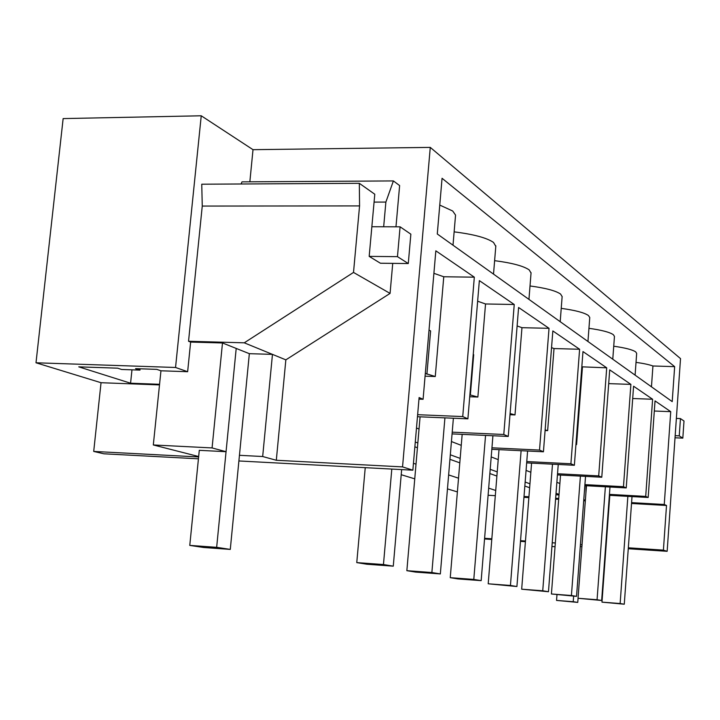 <?xml version="1.0" encoding="UTF-8"?>
<svg xmlns="http://www.w3.org/2000/svg" width="720" height="720" viewBox="0 0 720 720"><rect width="100%" height="100%" fill="white"/><g stroke="black" fill="none" stroke-linecap="round" stroke-linejoin="round"><path stroke-width="1.08" d="M238.896 460.962L412.857 470.187L419.112 397.548L423.09 399.276L418.977 399.123M198.432 458.811L103.878 453.798L93.708 451.431L198.621 456.957M628.272 548.739L667.152 551.313L680.517 358.605L430.272 147.393L402.543 466.902L412.857 470.187M667.152 551.313L663.408 550.125L666.513 505.476L664.254 504.495L670.734 411.66L655.029 400.905L648.18 497.484L645.705 496.404L652.608 399.249L633.582 386.226L626.229 487.908L623.475 486.702L630.891 384.381L609.714 369.873L601.776 477.234L598.698 475.893L606.708 367.821L582.975 351.576L574.371 465.282L570.906 463.77L579.609 349.263L552.843 330.939L543.438 451.782L539.523 450.072L549.027 328.32L518.598 307.485L508.257 436.437L503.784 434.484L514.242 304.506L479.349 280.611L467.892 418.833L462.735 416.574L474.327 277.173L435.834 250.821L423.09 399.276M672.21 401.616L437.283 233.982L442.062 178.281L674.649 366.642L672.21 401.616M402.543 466.902L276.309 460.269L262.674 456.516L272.466 354.375L244.26 342.819L353.511 272.43L359.568 205.911L202.257 206.064L188.541 341.262L244.26 342.819M239.445 455.31L262.674 456.516M226.053 451.701L199.287 450.324L189.774 545.4L216.657 547.326L236.205 348.435L222.489 342.963L212.076 447.93L226.053 451.701L236.205 348.435L249.345 353.673L272.466 354.375L285.849 359.856L390.069 293.409L353.511 272.43M198.666 456.534L153.315 444.96L212.076 447.93M401.211 474.705L414.747 478.854M447.462 488.88L457.38 491.913M93.708 451.431L101.043 382.716L159.498 384.912M430.272 147.393L253.008 149.679L201.24 115.785L63.144 118.593L36 362.781L101.043 382.716M495.729 490.473L488.673 488.142M458.523 478.188L448.632 474.93M416.016 464.157L413.451 463.311M666.513 505.476L631.521 503.478M585.324 500.832L583.704 500.733M558.675 499.302L555.579 499.122M528.867 497.592L523.944 497.313M495.315 495.666L488.097 495.252M664.254 504.495L631.584 502.632M585.387 499.986L583.767 499.896M558.738 498.465L555.642 498.294M528.93 496.764L524.007 496.485M253.008 149.679L249.849 181.809M241.083 183.987L241.992 181.863L393.399 180.927L399.627 185.571L395.973 226.809M392.733 263.367L390.069 293.409M276.309 460.269L285.849 359.856M433.899 273.321L443.763 276.768L474.327 277.173M425.07 376.182L435.267 376.524L443.763 276.768M462.735 416.574L417.636 414.693M467.892 418.833L417.456 416.709M439.758 205.074L452.709 211.014L455.553 215.1L455.481 215.91M454.131 231.858C473.742 234.315 486.882 237.852 493.533 242.451L495.792 246.339M494.622 260.667C512.064 262.935 523.584 266.013 529.182 269.901L531.045 273.033M530.019 285.966C545.625 288.054 555.813 290.754 560.583 294.066L562.131 296.631M561.222 308.367C575.271 310.275 584.343 312.669 588.447 315.522L589.761 317.52L587.952 341.496M588.942 328.32C601.65 330.084 609.786 332.208 613.341 334.692L614.457 336.402L612.774 359.208M613.728 346.221C625.275 347.841 632.61 349.74 635.724 351.918L636.669 353.394L635.094 375.138M636.021 362.367C643.509 363.402 649.143 364.617 652.932 365.985L651.456 386.811M674.649 366.642L652.932 365.985M383.67 226.764L385.875 202.068L374.076 202.095M359.568 205.911L359.325 183.312L374.787 194.238L369.18 256.383L380.412 263.232L408.285 263.538L397.458 256.653L400.095 226.818L371.862 226.728M153.315 444.96L160.956 370.791L187.641 371.709L175.545 367.479L36 362.781M187.641 371.709L190.638 342.072L222.489 342.963M159.561 384.291L130.572 383.211L78.759 366.849L117.675 368.181L121.644 369.477L139.968 370.107L135.549 368.64L156.762 369.36L160.956 370.791M201.24 115.785L175.545 367.479M190.638 342.072L188.541 341.262M359.325 183.312L201.753 184.212L202.257 206.064M393.399 180.927L385.875 202.068M435.267 376.524L425.304 373.419M429.03 330.057L430.614 330.93L426.906 374.184M559.881 483.498L556.875 482.328M530.856 472.266L526.068 470.412M498.222 459.648L491.202 456.93M461.25 445.347L451.431 441.549M419.031 429.012L416.484 428.031M130.572 383.211L131.976 369.837M139.968 370.107L140.103 368.793M529.641 487.737L524.835 486.027M496.89 476.064L489.852 473.553M459.801 462.843L449.946 459.324M417.429 447.732L414.864 446.823M559.053 494.397L556.029 493.299M529.947 483.804L525.15 482.049M497.232 471.888L490.203 469.323M460.17 458.388L450.324 454.797M417.834 442.971L415.278 442.035M559.008 494.964L555.912 494.784M503.784 434.484L452.214 432.171M508.257 436.437L452.07 433.899M514.242 304.506L485.532 303.966L477.639 301.221M473.229 354.411L473.697 354.663L470.358 394.992L477.873 397.044L485.532 303.966M477.873 397.044L469.728 396.738M470.358 394.992L469.89 394.767M539.523 450.072L491.949 447.804M543.438 451.782L491.823 449.307M549.027 328.32L521.964 327.69L517.113 325.935M510.093 413.541L514.998 414.918L521.964 327.69M514.998 414.918L510.003 414.711M570.906 463.77L526.761 461.556M574.371 465.282L526.662 462.879M579.609 349.263L554.022 348.561L551.538 347.616M545.139 429.903L547.65 430.641L554.022 348.561M547.65 430.641L545.094 430.524M598.698 475.893L557.532 473.742M601.776 477.234L557.442 474.912M606.708 367.821L581.823 366.822M575.946 444.375L576.576 444.564L582.444 367.074M576.576 444.564L575.937 444.537M623.475 486.702L584.91 484.623M626.229 487.908L584.838 485.658M630.891 384.381L608.697 383.625M585.9 493.2L586.062 485.721M645.705 496.404L609.444 494.379M648.18 497.484L609.372 495.315M652.608 399.249L632.691 398.52M551.943 546.489L555.048 546.696M484.551 538.965L491.778 539.451M520.47 541.35L525.411 541.674M663.408 550.125L628.335 547.803M582.039 544.752L580.41 544.644M555.327 542.988L552.231 542.781M525.456 541.017L520.524 540.693M491.832 538.794L484.605 538.317M580.266 546.57L581.895 546.678M670.734 411.66L654.309 411.021M680.445 418.59L684 421.011L682.821 438.129L679.257 435.861L680.445 418.59L676.368 418.419M556.974 594.855L556.542 600.417L573.219 601.704L573.642 596.133M679.257 435.861L675.171 435.681M682.821 438.129L675.027 437.787M578.07 598.284L577.755 602.397L556.542 600.417M577.755 602.397L573.219 601.704M400.095 226.818L410.859 234.18L408.285 263.538M397.458 256.653L369.18 256.383M249.345 353.673L230.283 549.405L203.76 547.497L189.774 545.4M230.283 549.405L216.657 547.326M365.238 467.667L356.769 562.608L383.454 564.543L391.806 469.071M401.652 469.593L393.273 566.163L366.921 564.237L356.769 562.608M393.273 566.163L383.454 564.543M420.084 416.817L406.854 570.681L431.874 572.526L444.924 417.861M453.384 418.221L440.343 573.921L415.62 572.094L406.854 570.681M440.343 573.921L431.874 572.526M462.168 434.349L450.252 577.674L473.796 579.429L485.55 435.411M492.921 435.744L481.167 580.644L457.884 578.907L450.252 577.674M481.167 580.644L473.796 579.429M499.023 449.649L488.205 583.794L510.435 585.468L521.109 450.711M527.598 451.026L516.915 586.53L488.205 583.794M516.915 586.53L510.435 585.468M531.576 463.122L521.676 589.194L542.736 590.787L552.501 464.175M558.243 464.463L548.469 591.732L521.676 589.194M548.469 591.732L542.736 590.787M560.529 475.074L551.421 593.982L571.419 595.512L580.41 476.118M585.531 476.388L576.54 596.349L551.421 593.982M576.54 596.349L571.419 595.512M586.458 485.748L578.034 598.275L597.069 599.733L605.385 486.774M609.984 487.026L601.659 600.489L578.034 598.275M601.659 600.489L597.069 599.733M609.804 495.333L601.974 602.136L620.136 603.531L627.867 496.35M632.016 496.575L624.276 604.215L601.974 602.136M624.276 604.215L620.136 603.531M455.553 215.1L453.006 245.205M495.837 245.817L493.515 274.113M531.072 272.7L528.948 299.394M562.149 296.424L560.196 321.687"/></g></svg>
